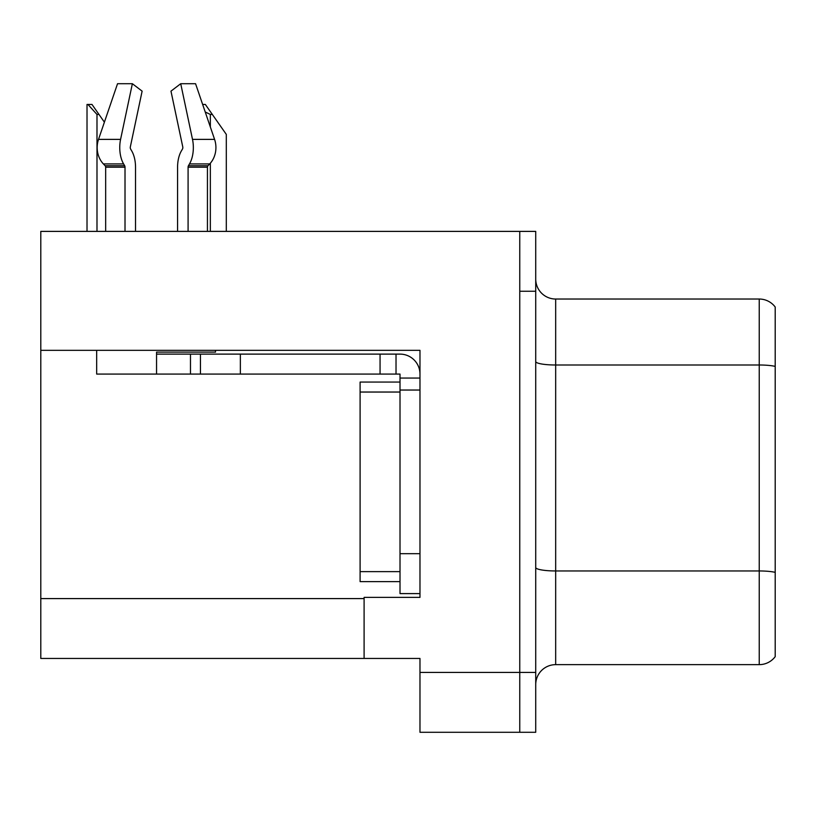 <?xml version="1.0" encoding="UTF-8"?>
<svg xmlns="http://www.w3.org/2000/svg" width="816" height="816" viewBox="0 0 816 816"><rect width="100%" height="100%" fill="white"/><g stroke="black" fill="none" stroke-linecap="round" stroke-linejoin="round"><path stroke-width="1.22" d="M419.975 350.329L419.975 597.383L364.099 597.383L364.099 658.451L419.975 658.451L419.975 732.289L519.761 732.289L519.761 672.425L519.761 732.289L535.724 732.289L535.724 672.425L519.761 672.425L519.761 231.387L40.8 231.387L40.8 350.329L419.975 350.329M40.8 350.329L40.8 658.451L364.099 658.451M535.724 684.593A19.961 19.961 0 0 1 555.676 664.642L759.237 664.642L759.237 299.033L555.676 299.033A19.961 19.961 0 0 1 535.724 279.082A19.961 19.961 0 0 0 555.676 299.033L555.676 664.642M519.761 231.387L535.724 231.387L535.724 291.251L519.761 291.251L519.761 672.425L419.975 672.425M775.2 307.02A19.961 19.961 0 0 0 759.237 299.033A19.961 19.961 0 0 1 775.2 307.02L775.2 656.656A19.961 19.961 0 0 1 759.237 664.642M535.724 291.251L535.724 672.425M775.2 367.771L775.2 572.342A19.961 3.468 180 0 0 759.237 570.955L555.676 570.955A19.961 3.468 0 0 1 535.724 567.487M202.654 104.458L205.346 104.458L212.333 114.444L210.344 114.444L205.224 111.986M226.307 231.387L226.307 134.395L212.333 114.444M87.944 104.458L91.994 104.458L98.981 114.444L96.992 114.444L87.944 104.458L87.016 104.458L87.016 231.387M98.981 114.444L104.397 122.176M182.478 149.053A1.999 1.051 90 0 0 182.753 146.819A1.999 1.051 90 0 1 182.478 149.053A1.999 1.051 90 0 0 182.753 146.819A1.999 1.051 90 0 1 182.478 149.053L181.417 150.868A21.95 11.567 -90 0 0 177.572 167.209L177.572 231.387M215.506 350.329L215.506 352.124L156.55 352.124L156.55 354.113L200.45 354.113L200.45 374.075L96.676 374.075L96.676 350.329M188.088 231.387L188.088 167.209A1.999 1.051 90 0 1 188.435 165.719L189.496 163.914A21.95 11.567 -90 0 0 192.505 139.383L180.724 83.711L195.565 83.711L214.577 139.383A21.95 18.656 90 0 1 209.722 163.914L207.998 165.719A1.999 1.693 -90 0 0 207.437 167.209L207.437 231.387M135.527 231.387L135.527 167.209A21.95 11.567 90 0 0 131.682 150.868L130.621 149.053A1.999 1.051 -90 0 1 130.346 146.819L142.127 91.147L132.365 83.711L120.584 139.383A21.95 11.567 90 0 0 123.593 163.914L124.664 165.719A1.999 1.051 -90 0 1 125.011 167.209L125.011 231.387M105.662 231.387L105.662 167.209A1.999 1.693 90 0 0 105.091 165.719L103.377 163.914A21.95 18.656 -90 0 1 98.522 139.383L117.535 83.711L132.365 83.711M130.346 146.819A1.999 1.051 -90 0 0 130.621 149.053L131.682 150.868M180.724 83.711L170.972 91.147L182.753 146.819M123.593 163.914L103.377 163.914L105.091 165.719L124.664 165.719M200.45 354.113L400.013 354.113A19.961 19.961 0 0 1 419.975 374.085M200.45 374.075L400.013 374.075L400.013 378.063L419.975 378.063M400.013 593.599L419.975 593.599L400.013 593.599L400.013 378.063M396.025 374.075L396.025 354.113M419.975 390.038L400.013 390.038L400.013 382.061L360.101 382.061L360.101 581.624L400.013 581.624M380.062 374.075L380.062 354.113M40.8 598.587L364.099 598.587M775.2 366.384A19.961 3.468 180 0 0 759.237 364.997L555.676 364.997A19.961 3.468 0 0 1 535.724 361.539M210.344 231.387L210.344 163.22M210.344 126.99L210.344 114.444M96.992 231.387L96.992 114.444M156.55 374.075L156.55 354.113M207.437 167.209L188.088 167.209M125.011 167.209L105.662 167.209M120.584 139.383L98.522 139.383M214.577 139.383L192.505 139.383M209.722 163.914L189.496 163.914M207.998 165.719L188.435 165.719M419.975 553.687L400.013 553.687M240.363 374.075L240.363 354.113M190.475 374.075L190.475 354.113M360.101 571.639L400.013 571.639M360.101 392.037L400.013 392.037"/></g></svg>
